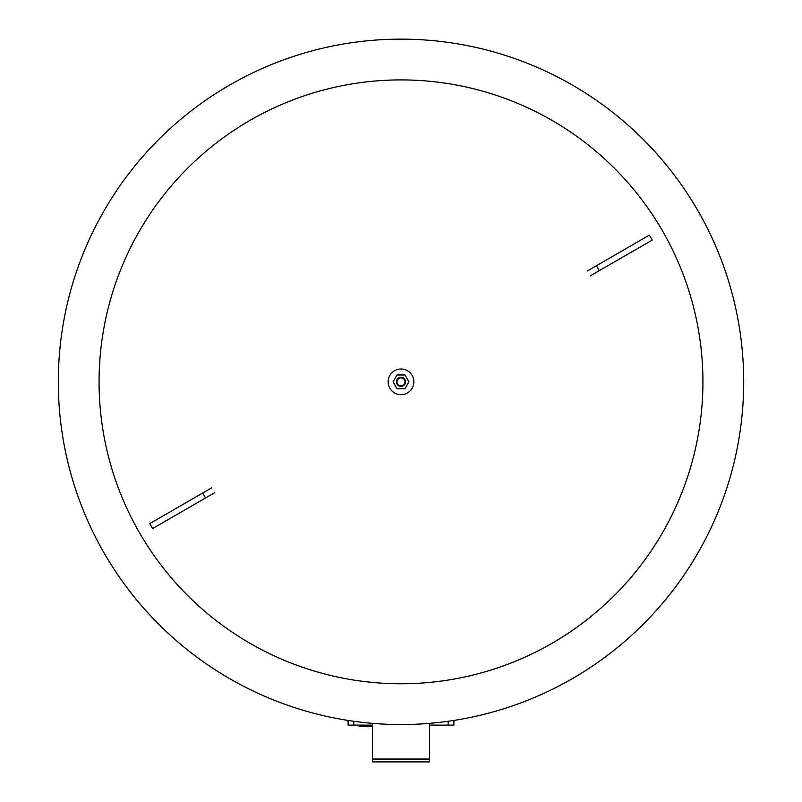 <?xml version="1.0" encoding="UTF-8"?>
<svg xmlns="http://www.w3.org/2000/svg" width="802" height="802" viewBox="0 0 802 802"><rect width="100%" height="100%" fill="white"/><g stroke="black" fill="none" stroke-linecap="round" stroke-linejoin="round"><path stroke-width="1.2" d="M393.09 381.842L397.04 388.699L404.96 388.699L408.91 381.842L404.96 374.985L397.04 374.985L393.09 381.842M405 381.842A4 4 0 0 1 399.005 385.311A4 4 0 0 1 399.005 378.384A4 4 0 0 1 405 381.842M405.571 381.842A4.571 4.571 0 0 0 398.714 377.882A4.571 4.571 0 0 0 398.714 385.802A4.571 4.571 0 0 0 405.571 381.842M413.852 381.842A12.852 12.852 0 0 1 394.574 392.97A12.852 12.852 0 0 1 394.574 370.714A12.852 12.852 0 0 1 413.852 381.842M702.933 381.842A301.933 301.933 0 0 1 250.034 643.324A301.933 301.933 0 0 1 250.034 120.36A301.933 301.933 0 0 1 702.933 381.842M743.705 381.842A342.705 342.705 0 0 1 229.653 678.632A342.705 342.705 0 0 1 229.653 85.052A342.705 342.705 0 0 1 743.705 381.842M214.575 492.769L152.631 528.538L149.773 523.596L211.718 487.827M590.282 275.858L652.226 240.099L649.369 235.146L587.425 270.916M428.96 723.404L429.561 723.404L429.561 761.9L372.439 761.9L372.439 723.404L373.04 723.404M372.439 725.118L348.118 725.118L348.118 720.437M429.561 725.118L453.882 725.118L453.882 720.437M359.116 725.118L359.116 726.401L367.246 726.401L367.246 725.118L367.246 726.401M360.208 725.118L360.208 726.401M368.499 725.118L368.499 726.401L372.439 726.401M202.705 493.029L205.563 497.982M596.437 265.713L599.294 270.655M429.561 759.043L372.439 759.043M448.168 725.118L448.168 721.289M353.832 725.118L353.832 721.289M362.554 725.118L362.554 726.401M364.499 725.118L364.499 726.401M368.8 725.118L368.8 726.401"/></g></svg>
